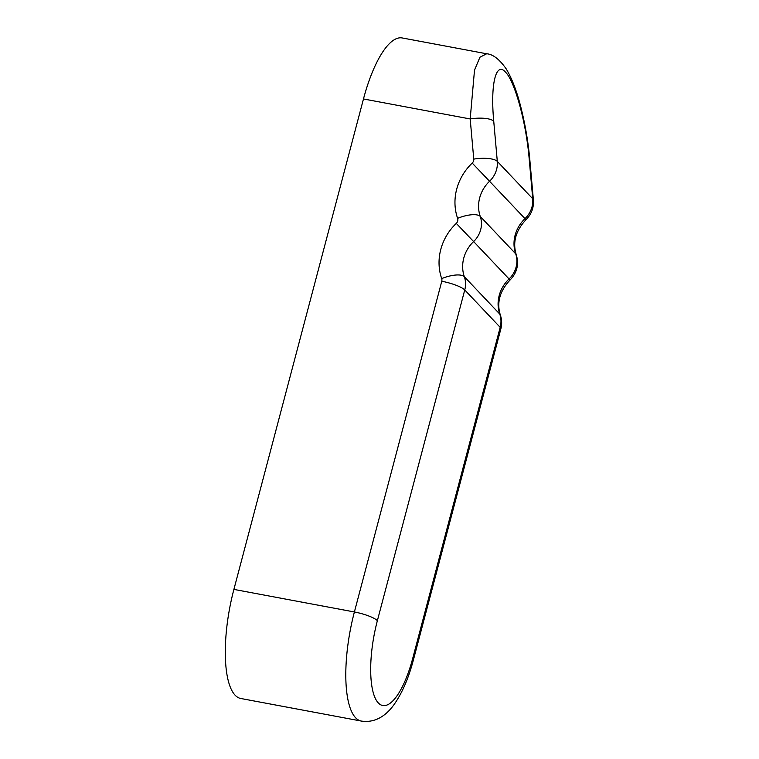 <?xml version="1.0" encoding="UTF-8"?>
<svg xmlns="http://www.w3.org/2000/svg" width="759" height="759" viewBox="0 0 759 759"><rect width="100%" height="100%" fill="white"/><g stroke="black" fill="none" stroke-linecap="round" stroke-linejoin="round"><path stroke-width="1.14" d="M486.661 53.775L402.185 37.95A86.526 27.514 -79.4 0 0 363.476 98.964L470.191 118.954L473.768 159.105A4.81 4.44 136.5 0 1 472.212 163.081A52.912 48.88 -43.5 0 0 457.611 218.336A4.839 4.469 136.5 0 1 456.282 223.383A52.874 48.851 -43.5 0 0 441.691 278.61A4.81 4.44 136.5 0 1 441.776 281.257L354.396 611.972A86.526 27.514 100.6 0 0 361.246 721.05C376.549 723.431 387.451 713.877 394.054 704.57C402.175 693.052 408.646 678.062 413.484 659.609L500.855 328.894C502.069 324.254 501.898 319.634 500.342 315.023C496.519 302.727 499.754 291.058 510.057 280.014C517.05 272.813 519.118 264.388 516.272 254.749C512.439 242.434 515.674 230.755 525.987 219.712C531.423 214.323 533.89 207.805 533.406 200.129L529.839 159.978C528.198 141.743 525.133 123.897 520.665 106.44C516.737 90.976 511.936 78.481 506.253 68.955C499.479 59.278 492.952 54.221 486.661 53.775L479.916 57.238L474.508 70.151L470.191 118.954A19.231 5.939 174.9 0 1 493.739 121.241L497.306 161.392L532.733 198.773L529.165 158.622A19.231 5.939 -5.1 0 1 529.839 159.978M361.246 721.05L240.745 698.479A86.526 27.514 -79.4 0 1 233.895 589.401L363.476 98.964M529.165 158.622C525.93 120.501 514.26 80.331 505.428 72.077C496.377 61.46 490.172 82.769 493.739 121.241M472.212 163.081L489.555 181.259A24.032 22.21 136.5 0 0 497.306 161.392A19.231 5.939 174.9 0 0 473.768 159.105M457.611 218.336A19.231 6.793 160.8 0 1 480.257 216.429A33.681 31.119 -43.5 0 1 489.555 181.259L524.991 218.639A24.032 22.21 -43.5 0 0 532.733 198.773A19.231 5.939 -5.1 0 1 533.406 200.129M456.282 223.383L473.616 241.561A33.652 31.091 -43.5 0 0 464.337 276.703L499.773 314.093A33.652 31.091 136.5 0 1 509.052 278.951L473.616 241.561A24.07 22.239 136.5 0 0 480.257 216.429L515.693 253.819A33.681 31.119 136.5 0 1 524.991 218.639L525.987 219.712M441.691 278.61A19.231 6.793 160.8 0 1 464.337 276.703A24.032 22.21 136.5 0 1 464.755 289.957L377.375 620.663A67.295 21.404 100.6 0 0 378.295 702.929A67.295 21.404 100.6 0 0 412.811 658.053A19.231 4.089 14.8 0 1 413.484 659.609M412.811 658.053L500.181 327.338A19.231 4.089 14.8 0 1 500.855 328.894M441.776 281.257A19.231 4.089 -165.2 0 1 464.755 289.957L500.181 327.338A24.032 22.21 -43.5 0 0 499.773 314.093A19.231 6.793 -19.2 0 1 500.342 315.023M377.375 620.663A19.231 4.089 -165.2 0 0 354.396 611.972L233.895 589.401M510.057 280.014L509.052 278.951A24.07 22.239 -43.5 0 0 515.693 253.819A19.231 6.793 -19.2 0 1 516.272 254.749"/></g></svg>
